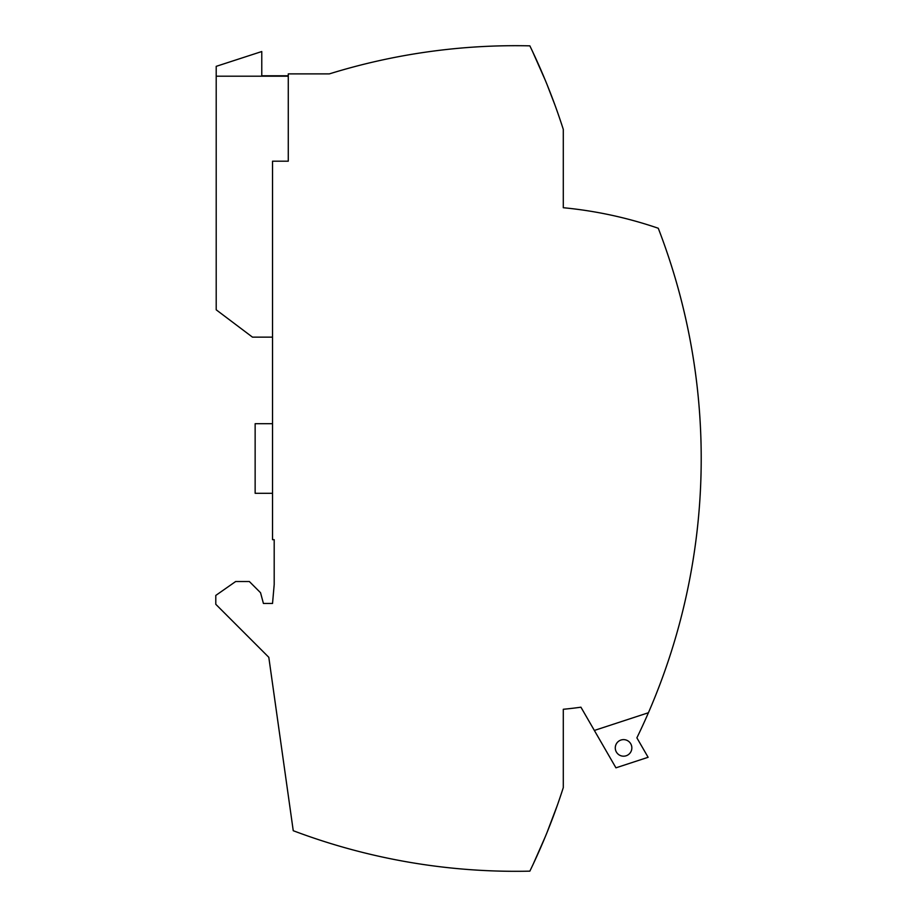 <?xml version="1.0" encoding="UTF-8"?>
<svg xmlns="http://www.w3.org/2000/svg" width="917" height="917" viewBox="0 0 917 917"><rect width="100%" height="100%" fill="white"/><g stroke="black" fill="none" stroke-linecap="round" stroke-linejoin="round"><path stroke-width="1.38" d="M216.206 76.203L288.27 76.203L288.27 161.197L272.532 161.197L272.532 539.677L274.194 539.677L274.194 584.53L272.532 603.466L263.42 603.466L260.543 592.714L249.344 581.516L235.669 581.516L215.793 595.431L215.793 604.292L268.807 657.306L293.245 830.71A629.555 629.555 -90 0 0 529.854 871.15A638.668 638.668 90 0 0 563.29 787.611L563.29 709.277A414.186 414.186 89.4 0 0 580.931 707.202L594.354 730.448L648.422 712.738A638.668 638.668 -90 0 0 658.268 228.253A414.186 414.186 -90 0 0 563.29 207.723L563.29 129.389A638.668 638.668 -90 0 0 529.854 45.85A629.555 629.555 90 0 0 329.352 73.887L288.27 73.887L288.27 161.197L288.27 75.79L261.769 75.79L261.769 51.535L216.206 66.345L216.206 309.808L252.484 337.147L272.532 337.147M594.354 730.448L615.937 767.827L648.113 757.293L636.879 737.841A638.668 638.668 -89.9 0 0 648.422 712.738M617.703 753.763A8.287 8.287 -89.9 0 0 629.417 753.763A8.287 8.287 -89.9 0 0 629.417 742.048A8.287 8.287 -89.9 0 0 617.703 742.048A8.287 8.287 -89.9 0 0 617.703 753.763M563.29 184.947L563.29 167.284M644.364 223.759A414.186 414.186 -90.4 0 0 614.356 215.85A414.186 414.186 -90.4 0 1 644.364 223.759M554.98 811.843L547.048 832.441C561.456 794.672 561.456 794.672 547.048 832.441C561.456 794.672 561.456 794.672 547.048 832.441C561.456 794.672 561.456 794.672 547.048 832.441C561.456 794.672 561.456 794.672 547.048 832.441C561.456 794.672 561.456 794.672 547.048 832.441C561.456 794.672 561.456 794.672 547.048 832.441C561.456 794.672 561.456 794.672 547.048 832.441C561.456 794.672 561.456 794.672 547.048 832.441C561.456 794.672 561.456 794.672 547.048 832.441C561.456 794.672 561.456 794.672 547.048 832.441C561.456 794.672 561.456 794.672 547.048 832.441C561.456 794.672 561.456 794.672 547.048 832.441C561.456 794.672 561.456 794.672 547.048 832.441C561.456 794.672 561.456 794.672 547.048 832.441C561.456 794.672 561.456 794.672 547.048 832.441C561.456 794.672 561.456 794.672 547.048 832.441A638.668 638.668 90 0 1 545.283 836.751C528.891 874.142 528.891 874.142 545.283 836.751L533.35 863.814M563.29 753.934L563.29 787.611A638.668 638.668 90 0 1 559.622 798.707A638.668 638.668 90 0 0 563.29 787.611A638.668 638.668 90 0 1 559.622 798.707A638.668 638.668 90 0 0 563.29 787.611A638.668 638.668 90 0 1 559.622 798.707A638.668 638.668 90 0 0 563.29 787.611A638.668 638.668 90 0 1 559.622 798.707A638.668 638.668 90 0 0 563.29 787.611A638.668 638.668 90 0 1 559.622 798.707A638.668 638.668 90 0 0 563.29 787.611A638.668 638.668 90 0 1 559.622 798.707A638.668 638.668 90 0 0 563.29 787.611A638.668 638.668 90 0 1 559.622 798.707A638.668 638.668 90 0 0 563.29 787.611A638.668 638.668 90 0 1 559.622 798.707A638.668 638.668 90 0 0 563.29 787.611L563.29 753.934L563.29 787.611A638.668 638.668 90 0 1 559.622 798.707A638.668 638.668 90 0 0 563.29 787.611L563.29 753.934L563.29 787.611A638.668 638.668 90 0 1 559.622 798.707L561.227 793.939M699.453 505.817L699.453 505.817A638.668 638.668 -90 0 0 699.453 411.183L699.453 411.183A638.668 638.668 -90 0 1 699.453 505.817A638.668 638.668 -90 0 0 699.453 411.183A638.668 638.668 -90 0 1 699.453 505.817A638.668 638.668 -90 0 0 699.453 411.183A638.668 638.668 -90 0 1 699.453 505.817A638.668 638.668 -90 0 0 699.453 411.183A638.668 638.668 -90 0 1 699.453 505.817A638.668 638.668 -90 0 0 699.453 411.183A638.668 638.668 -90 0 1 699.453 505.817A638.668 638.668 -90 0 0 699.453 411.183A638.668 638.668 -90 0 1 699.453 505.817A638.668 638.668 -90 0 0 699.453 411.183A638.668 638.668 -90 0 1 699.453 505.817A638.668 638.668 -90 0 0 699.453 411.183A638.668 638.668 -90 0 1 699.453 505.817A638.668 638.668 -90 0 0 699.453 411.183A638.668 638.668 -90 0 1 699.453 505.817A638.668 638.668 -90 0 0 699.453 411.183M563.29 163.066L563.29 129.389A638.668 638.668 -90 0 0 559.622 118.293A638.668 638.668 -90 0 1 563.29 129.389L563.29 163.066L563.29 129.389A638.668 638.668 -90 0 0 559.622 118.293L561.227 123.061M288.27 161.197L288.27 75.79L288.27 161.197M272.532 423.711L255.144 423.711L255.144 493.289L272.532 493.289M261.769 51.535L261.769 76.203M700.886 438.292A638.668 638.668 -90 0 0 666.155 249.837L666.155 249.837A638.668 638.668 -90 0 1 700.886 438.292L700.886 438.292A638.668 638.668 -90 0 1 700.989 475.144A638.668 638.668 -90 0 0 700.886 438.292M699.132 509.944A638.668 638.668 -90 0 0 700.989 475.144A638.668 638.668 -90 0 1 699.132 509.944L699.132 509.944M563.29 749.716L563.29 732.053L563.29 749.716M547.048 84.559A638.668 638.668 -90 0 0 545.283 80.249C528.891 42.858 528.891 42.858 545.283 80.249A638.668 638.668 -90 0 1 547.048 84.559A638.668 638.668 -90 0 0 545.283 80.249A638.668 638.668 -90 0 1 547.048 84.559A638.668 638.668 -90 0 0 545.283 80.249C528.891 42.858 528.891 42.858 545.283 80.249A638.668 638.668 -90 0 1 547.048 84.559A638.668 638.668 -90 0 0 545.283 80.249C528.891 42.858 528.891 42.858 545.283 80.249A638.668 638.668 -90 0 1 547.048 84.559A638.668 638.668 -90 0 0 545.283 80.249A638.668 638.668 -90 0 1 547.048 84.559A638.668 638.668 -90 0 0 545.283 80.249C528.891 42.858 528.891 42.858 545.283 80.249A638.668 638.668 -90 0 1 547.048 84.559A638.668 638.668 -90 0 0 545.283 80.249A638.668 638.668 -90 0 1 547.048 84.559A638.668 638.668 -90 0 0 545.283 80.249A638.668 638.668 -90 0 1 547.048 84.559A638.668 638.668 -90 0 0 545.283 80.249A638.668 638.668 -90 0 1 547.048 84.559C561.456 122.328 561.456 122.328 547.048 84.559C561.456 122.328 561.456 122.328 547.048 84.559C561.456 122.328 561.456 122.328 547.048 84.559C561.456 122.328 561.456 122.328 547.048 84.559C561.456 122.328 561.456 122.328 547.048 84.559C561.456 122.328 561.456 122.328 547.048 84.559C561.456 122.328 561.456 122.328 547.048 84.559C561.456 122.328 561.456 122.328 547.048 84.559L554.98 105.157L547.048 84.559C561.456 122.328 561.456 122.328 547.048 84.559C561.456 122.328 561.456 122.328 547.048 84.559C561.456 122.328 561.456 122.328 547.048 84.559C561.456 122.328 561.456 122.328 547.048 84.559C561.456 122.328 561.456 122.328 547.048 84.559C561.456 122.328 561.456 122.328 547.048 84.559C561.456 122.328 561.456 122.328 547.048 84.559C561.456 122.328 561.456 122.328 547.048 84.559C561.456 122.328 561.456 122.328 547.048 84.559C561.456 122.328 561.456 122.328 547.048 84.559C561.456 122.328 561.456 122.328 547.048 84.559C561.456 122.328 561.456 122.328 547.048 84.559C561.456 122.328 561.456 122.328 547.048 84.559C561.456 122.328 561.456 122.328 547.048 84.559C561.456 122.328 561.456 122.328 547.048 84.559C561.456 122.328 561.456 122.328 547.048 84.559C561.456 122.328 561.456 122.328 547.048 84.559C561.456 122.328 561.456 122.328 547.048 84.559C561.456 122.328 561.456 122.328 547.048 84.559C561.456 122.328 561.456 122.328 547.048 84.559C561.456 122.328 561.456 122.328 547.048 84.559C561.456 122.328 561.456 122.328 547.048 84.559C561.456 122.328 561.456 122.328 547.048 84.559C561.456 122.328 561.456 122.328 547.048 84.559C561.456 122.328 561.456 122.328 547.048 84.559C561.456 122.328 561.456 122.328 547.048 84.559C561.456 122.328 561.456 122.328 547.048 84.559C561.456 122.328 561.456 122.328 547.048 84.559A638.668 638.668 -90 0 0 545.283 80.249L532.41 51.192L545.283 80.249C528.891 42.858 528.891 42.858 545.283 80.249L534.336 55.295M543.643 840.683L545.283 836.751C528.891 874.142 528.891 874.142 545.283 836.751A638.668 638.668 90 0 0 547.048 832.441A638.668 638.668 90 0 1 545.283 836.751C528.891 874.142 528.891 874.142 545.283 836.751C528.891 874.142 528.891 874.142 545.283 836.751A638.668 638.668 90 0 0 547.048 832.441A638.668 638.668 90 0 1 545.283 836.751C528.891 874.142 528.891 874.142 545.283 836.751A638.668 638.668 90 0 0 547.048 832.441A638.668 638.668 90 0 1 545.283 836.751A638.668 638.668 90 0 0 547.048 832.441A638.668 638.668 90 0 1 545.283 836.751A638.668 638.668 90 0 0 547.048 832.441L557.192 805.688L547.048 832.441A638.668 638.668 90 0 1 545.283 836.751A638.668 638.668 90 0 0 547.048 832.441A638.668 638.668 90 0 1 545.283 836.751A638.668 638.668 90 0 0 547.048 832.441L557.192 805.688L547.048 832.441A638.668 638.668 90 0 1 545.283 836.751A638.668 638.668 90 0 0 547.048 832.441A638.668 638.668 90 0 1 545.283 836.751A638.668 638.668 90 0 0 547.048 832.441C561.456 794.672 561.456 794.672 547.048 832.441C561.456 794.672 561.456 794.672 547.048 832.441C561.456 794.672 561.456 794.672 547.048 832.441C561.456 794.672 561.456 794.672 547.048 832.441C561.456 794.672 561.456 794.672 547.048 832.441C561.456 794.672 561.456 794.672 547.048 832.441C561.456 794.672 561.456 794.672 547.048 832.441C561.456 794.672 561.456 794.672 547.048 832.441C561.456 794.672 561.456 794.672 547.048 832.441C561.456 794.672 561.456 794.672 547.048 832.441C561.456 794.672 561.456 794.672 547.048 832.441C561.456 794.672 561.456 794.672 547.048 832.441C561.456 794.672 561.456 794.672 547.048 832.441C561.456 794.672 561.456 794.672 547.048 832.441C561.456 794.672 561.456 794.672 547.048 832.441C561.456 794.672 561.456 794.672 547.048 832.441C561.456 794.672 561.456 794.672 547.048 832.441A638.668 638.668 90 0 1 545.283 836.751L543.643 840.683L545.283 836.751C528.891 874.142 528.891 874.142 545.283 836.751L534.336 861.705M698.513 399.846A638.668 638.668 -90 0 0 658.268 228.253A414.186 414.186 -90 0 0 563.29 207.723L563.29 207.437M658.268 688.736A638.668 638.668 -90 0 0 698.571 516.489M563.29 129.389A638.668 638.668 -90 0 0 559.622 118.293A638.668 638.668 -90 0 1 563.29 129.389A638.668 638.668 -90 0 0 559.622 118.293A638.668 638.668 -90 0 1 563.29 129.389A638.668 638.668 -90 0 0 559.622 118.293A638.668 638.668 -90 0 1 563.29 129.389A638.668 638.668 -90 0 0 559.622 118.293A638.668 638.668 -90 0 1 563.29 129.389A638.668 638.668 -90 0 0 559.622 118.293A638.668 638.668 -90 0 1 563.29 129.389A638.668 638.668 -90 0 0 559.622 118.293A638.668 638.668 -90 0 1 563.29 129.389A638.668 638.668 -90 0 0 559.622 118.293A638.668 638.668 -90 0 1 563.29 129.389A638.668 638.668 -90 0 0 559.622 118.293A638.668 638.668 -90 0 1 563.29 129.389M555.404 106.292L558.121 113.937L555.404 106.292M532.708 51.811L545.283 80.249L534.061 54.699M545.283 80.249L543.643 76.317M532.605 51.593L542.818 74.369L532.422 51.214M542.818 74.369L532.983 52.407M558.121 803.063L555.404 810.708M536.273 857.487L533.809 862.851M542.818 842.631L538.588 852.351M533.568 863.356L532.605 865.407M580.931 707.202A414.186 414.186 89.4 0 1 563.29 709.277L563.29 709.563"/></g></svg>
